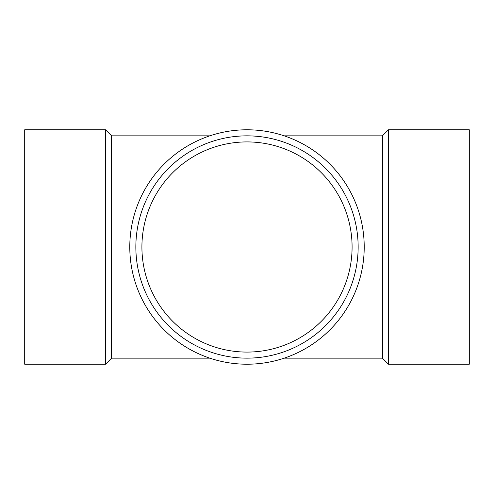 <?xml version="1.0" encoding="UTF-8"?>
<svg xmlns="http://www.w3.org/2000/svg" width="494" height="494" viewBox="0 0 494 494"><rect width="100%" height="100%" fill="white"/><g stroke="black" fill="none" stroke-linecap="round" stroke-linejoin="round"><path stroke-width="0.74" d="M284.211 358.15L382.399 358.15L382.399 135.85L388.463 129.786L469.3 129.786L469.3 364.214L388.463 364.214L388.463 129.786M209.789 358.15L111.601 358.15L111.601 135.85L209.789 135.85M111.601 358.15L105.537 364.214L105.537 129.786L111.601 135.85M105.537 364.214L24.7 364.214L24.7 129.786L105.537 129.786M247 141.914A105.086 105.086 0 0 1 338.007 299.543A105.086 105.086 0 0 1 155.993 299.543A105.086 105.086 0 0 1 247 141.914M247 129.786A117.214 117.214 0 0 1 348.511 305.607A117.214 117.214 0 0 1 145.489 305.607A117.214 117.214 0 0 1 247 129.786M247 135.85A111.15 111.15 0 0 1 343.256 302.575A111.15 111.15 0 0 1 150.744 302.575A111.15 111.15 0 0 1 247 135.85M284.211 135.85L382.399 135.85M382.399 358.15L388.463 364.214"/></g></svg>
